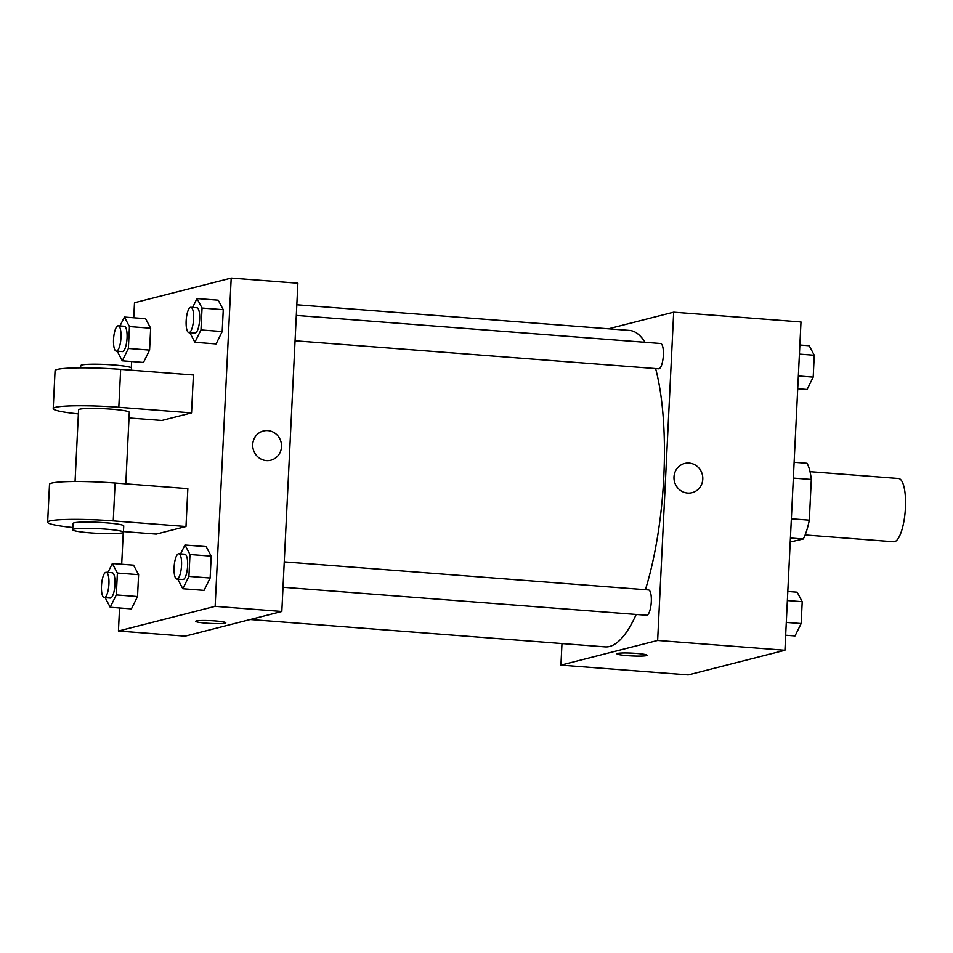 <?xml version="1.0" encoding="UTF-8"?>
<svg xmlns="http://www.w3.org/2000/svg" width="953" height="953" viewBox="0 0 953 953"><rect width="100%" height="100%" fill="white"/><g stroke="black" fill="none" stroke-linecap="round" stroke-linejoin="round"><path stroke-width="1.43" d="M805.142 534.955L893.7 541.78A31.735 9.137 -85.6 0 0 894.593 541.697A31.735 9.137 -85.6 0 0 905.35 509.295A31.735 9.137 -85.6 0 0 898.572 478.489L810.014 471.664M793.349 478.072L811.313 479.454A43.242 12.437 -85.6 0 0 807 463.253L794.123 462.265M811.313 479.454L809.311 520.171A43.242 12.437 -85.6 0 1 803.296 539.005L790.228 541.983M791.359 518.789L809.311 520.171M790.418 538.016L803.296 539.005M608.514 328.797L673.688 312.179L800.985 321.983L784.927 650.256L688.221 674.927L560.924 665.123L561.972 643.549M673.688 312.179L657.641 640.44L784.927 650.256M687.661 493.058A15.081 14.366 -104.3 0 1 674.057 479.299A15.081 14.366 -104.3 0 1 684.659 463.456A15.081 14.366 -104.3 0 1 702.313 474.511A15.081 14.366 -104.3 0 1 692.116 492.665A15.081 14.366 -104.3 0 1 687.661 493.058M250.282 619.533L605.107 646.873A158.698 45.661 -85.6 0 0 609.586 646.468A158.698 45.661 -85.6 0 0 636.187 614.471M645.407 589.704A158.698 45.661 -85.6 0 0 655.616 368.585M645.086 342.306A158.698 45.661 -85.6 0 0 629.504 330.417L296.824 304.781M657.641 640.44L560.924 665.123M295.061 340.793L658.666 368.811A12.699 3.657 -85.6 0 0 659.023 368.787A12.699 3.657 -85.6 0 0 663.324 355.826A12.699 3.657 -85.6 0 0 660.62 343.497L296.3 315.419M283.005 587.251L646.61 615.269A12.699 3.657 -85.6 0 0 646.968 615.233A12.699 3.657 -85.6 0 0 651.268 602.272A12.699 3.657 -85.6 0 0 648.564 589.955L284.244 561.877M617.615 653.424A15.081 1.406 2.8 0 1 634.269 653.258A15.081 1.406 2.8 0 1 647.063 655.271A15.081 1.406 2.8 0 1 631.934 655.938A15.081 1.406 2.8 0 1 616.948 653.794A15.081 1.406 2.8 0 1 617.615 653.424M647.063 655.271A15.081 1.406 2.8 0 1 631.934 655.926A15.081 1.406 2.8 0 1 616.948 653.794M684.659 463.456A15.081 14.366 -104.3 0 1 702.313 474.511A15.081 14.366 -104.3 0 1 692.116 492.665M133.754 317.79L134.492 302.744L231.198 278.073L297.872 283.208L281.826 611.481L185.108 636.151L118.434 631.017L119.554 607.99M787.797 591.468L797.161 592.194L802.212 601.7L801.139 623.572L795.016 635.925L785.665 635.21M787.357 600.557L802.212 601.7M786.285 622.428L801.139 623.572M799.853 345.01L809.216 345.736L814.255 355.243L813.195 377.114L807.072 389.467L797.721 388.753M799.412 354.099L814.255 355.243M798.34 375.97L813.195 377.114M107.951 572.408L112.335 563.533L117.386 573.039L116.314 594.91L110.203 607.264L105.164 597.662M104.234 597.591L110.298 598.055A12.699 3.657 -85.6 0 0 110.655 598.019A12.699 3.657 -85.6 0 0 114.956 585.071A12.699 3.657 -85.6 0 0 112.24 572.741L106.188 572.276A12.699 3.657 -85.6 0 0 101.566 584.654A12.699 3.657 -85.6 0 0 104.234 597.591A12.699 3.657 -85.6 0 0 104.592 597.555A12.699 3.657 -85.6 0 0 108.892 584.594A12.699 3.657 -85.6 0 0 106.188 572.276M112.335 563.533L133.551 565.165L138.602 574.671L137.53 596.542L131.419 608.907L110.203 607.264M117.386 573.039L138.602 574.671L137.53 596.542L131.419 608.907M116.314 594.91L137.53 596.542M119.995 325.95L124.39 317.075L129.441 326.581L128.369 348.453L122.258 360.806L117.219 351.204M116.29 351.133L122.353 351.597A12.699 3.657 -85.6 0 0 122.711 351.574A12.699 3.657 -85.6 0 0 127.011 338.613A12.699 3.657 -85.6 0 0 124.295 326.283L118.232 325.819A12.699 3.657 -85.6 0 0 113.621 338.196A12.699 3.657 -85.6 0 0 116.29 351.133A12.699 3.657 -85.6 0 0 116.647 351.097A12.699 3.657 -85.6 0 0 120.948 338.136A12.699 3.657 -85.6 0 0 118.232 325.819M124.39 317.075L145.606 318.707L150.657 328.225L149.585 350.085L143.474 362.45L122.258 360.806M129.441 326.581L150.657 328.225L149.585 350.085L143.474 362.45M128.369 348.453L149.585 350.085M180.558 553.884L184.953 545.009L189.992 554.515L188.92 576.386L182.809 588.74L177.77 579.138M176.841 579.067L182.905 579.531A12.699 3.657 -85.6 0 0 183.262 579.495A12.699 3.657 -85.6 0 0 187.562 566.547A12.699 3.657 -85.6 0 0 184.858 554.217L178.795 553.753A12.699 3.657 -85.6 0 0 174.173 566.13A12.699 3.657 -85.6 0 0 176.841 579.067A12.699 3.657 -85.6 0 0 177.198 579.031A12.699 3.657 -85.6 0 0 181.499 566.07A12.699 3.657 -85.6 0 0 178.795 553.753M184.953 545.009L206.158 546.641L211.209 556.147L210.136 578.018L204.025 590.384L182.809 588.74M189.992 554.515L211.209 556.147L210.136 578.018L204.025 590.384M188.92 576.386L210.136 578.018M192.613 307.426L196.997 298.551L202.048 308.057L200.976 329.929L194.865 342.282L189.826 332.68M188.897 332.609L194.96 333.074A12.699 3.657 -85.6 0 0 195.317 333.05A12.699 3.657 -85.6 0 0 199.618 320.089A12.699 3.657 -85.6 0 0 196.902 307.759L190.85 307.295A12.699 3.657 -85.6 0 0 186.228 319.672A12.699 3.657 -85.6 0 0 188.897 332.609A12.699 3.657 -85.6 0 0 189.254 332.573A12.699 3.657 -85.6 0 0 193.554 319.612A12.699 3.657 -85.6 0 0 190.85 307.295M196.997 298.551L218.213 300.183L223.264 309.701L222.192 331.561L216.081 343.926L194.865 342.282M202.048 308.057L223.264 309.701L222.192 331.561L216.081 343.926M200.976 329.929L222.192 331.561M195.675 621.332A15.081 1.406 -177.2 0 0 210.673 623.465A15.081 1.406 -177.2 0 0 225.79 622.797A15.081 1.406 2.8 0 1 210.673 623.465A15.081 1.406 2.8 0 1 195.675 621.332A15.081 1.406 2.8 0 1 215.152 620.939A15.081 1.406 2.8 0 1 225.79 622.809M231.198 278.073L215.14 606.346L281.826 611.481L185.108 636.151M215.14 606.346L118.434 631.017M121.698 564.247L123.247 532.501M131.3 367.834L131.609 361.532M252.724 444.479A15.081 14.366 -104.3 0 1 263.397 430.982A15.081 14.366 -104.3 0 1 281.04 442.037A15.081 14.366 -104.3 0 1 270.843 460.204A15.081 14.366 -104.3 0 1 252.724 444.479M297.872 283.208L281.826 611.481M270.843 460.204A15.081 14.366 75.7 0 0 281.04 442.037A15.081 14.366 75.7 0 0 263.397 430.982M218.213 300.183L223.264 309.701M145.606 318.707L150.657 328.225M133.551 565.165L138.602 574.671M206.158 546.641L211.209 556.147M78.372 413.9A50.783 4.717 2.8 0 1 53.213 408.575L55.06 370.705A50.783 4.717 2.8 0 1 120.662 369.383L193.399 374.994L191.553 412.875L161.796 420.464L129.012 417.938M72.809 527.533A50.783 4.717 2.8 0 1 47.65 522.208L49.508 484.338A50.783 4.717 -177.2 0 1 115.099 483.016L187.848 488.627L185.99 526.509L156.232 534.097L123.461 531.571M75.061 481.491L78.575 409.826A25.397 2.359 2.8 0 1 79.683 409.194A25.397 2.359 2.8 0 1 107.749 408.908A25.397 2.359 2.8 0 1 129.286 412.304L125.796 483.838M53.213 408.575A50.783 4.717 2.8 0 1 118.803 407.265L191.553 412.875M72.702 529.761L73.012 523.447A25.397 2.359 2.8 0 1 74.131 522.828A25.397 2.359 2.8 0 1 102.185 522.542A25.397 2.359 2.8 0 1 123.735 525.937L123.425 532.25A25.397 2.359 2.8 0 1 97.945 533.358A25.397 2.359 2.8 0 1 72.702 529.761A25.397 2.359 2.8 0 1 73.822 529.141A25.397 2.359 2.8 0 1 101.888 528.855A25.397 2.359 2.8 0 1 123.425 532.25M47.65 522.208A50.783 4.717 2.8 0 1 113.252 520.898L185.99 526.509M131.347 370.217L131.454 368.108A25.397 2.359 -177.2 0 0 106.212 364.511A25.397 2.359 -177.2 0 0 80.731 365.63L80.624 367.858M115.099 483.016L113.252 520.898M120.662 369.383L118.803 407.265"/></g></svg>
